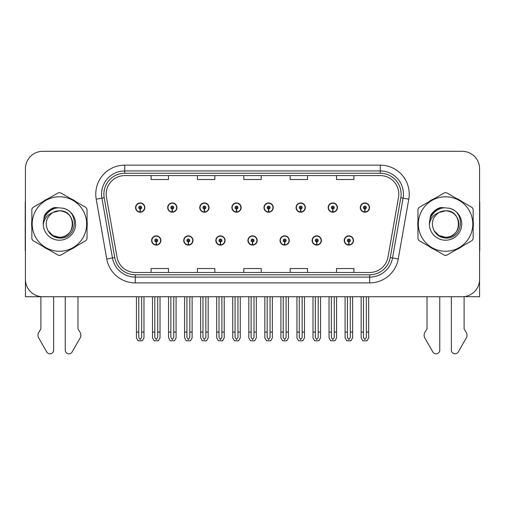 <?xml version="1.0" encoding="UTF-8"?>
<svg xmlns="http://www.w3.org/2000/svg" width="505" height="505" viewBox="0 0 505 505"><rect width="100%" height="100%" fill="white"/><g stroke="black" fill="none" stroke-linecap="round" stroke-linejoin="round"><path stroke-width="0.76" d="M151.62 240.481A4.633 4.633 0 0 0 156.26 245.114A4.633 4.633 0 0 0 160.893 240.481A4.633 4.633 0 0 0 156.26 235.848A4.633 4.633 0 0 0 151.62 240.481M247.923 240.481A4.633 4.633 0 0 0 252.557 245.114A4.633 4.633 0 0 0 257.19 240.481A4.633 4.633 0 0 0 252.557 235.848A4.633 4.633 0 0 0 247.923 240.481M183.725 240.481A4.633 4.633 0 0 0 188.359 245.114A4.633 4.633 0 0 0 192.992 240.481A4.633 4.633 0 0 0 188.359 235.848A4.633 4.633 0 0 0 183.725 240.481M280.022 240.481A4.633 4.633 0 0 0 284.656 245.114A4.633 4.633 0 0 0 289.296 240.481A4.633 4.633 0 0 0 284.656 235.848A4.633 4.633 0 0 0 280.022 240.481M312.122 240.481A4.633 4.633 0 0 0 316.761 245.114A4.633 4.633 0 0 0 321.395 240.481A4.633 4.633 0 0 0 316.761 235.848A4.633 4.633 0 0 0 312.122 240.481M215.824 240.481A4.633 4.633 0 0 0 220.458 245.114A4.633 4.633 0 0 0 225.091 240.481A4.633 4.633 0 0 0 220.458 235.848A4.633 4.633 0 0 0 215.824 240.481M135.574 207.568A4.633 4.633 0 0 0 140.207 212.207A4.633 4.633 0 0 0 144.84 207.568A4.633 4.633 0 0 0 140.207 202.934A4.633 4.633 0 0 0 135.574 207.568M231.871 207.568A4.633 4.633 0 0 0 236.51 212.207A4.633 4.633 0 0 0 241.144 207.568A4.633 4.633 0 0 0 236.51 202.934A4.633 4.633 0 0 0 231.871 207.568M263.97 207.568A4.633 4.633 0 0 0 268.609 212.207A4.633 4.633 0 0 0 273.243 207.568A4.633 4.633 0 0 0 268.609 202.934A4.633 4.633 0 0 0 263.97 207.568M296.075 207.568A4.633 4.633 0 0 0 300.709 212.207A4.633 4.633 0 0 0 305.342 207.568A4.633 4.633 0 0 0 300.709 202.934A4.633 4.633 0 0 0 296.075 207.568M167.673 207.568A4.633 4.633 0 0 0 172.306 212.207A4.633 4.633 0 0 0 176.946 207.568A4.633 4.633 0 0 0 172.306 202.934A4.633 4.633 0 0 0 167.673 207.568M328.174 207.568A4.633 4.633 0 0 0 332.808 212.207A4.633 4.633 0 0 0 337.441 207.568A4.633 4.633 0 0 0 332.808 202.934A4.633 4.633 0 0 0 328.174 207.568M199.772 207.568A4.633 4.633 0 0 0 204.405 212.207A4.633 4.633 0 0 0 209.045 207.568A4.633 4.633 0 0 0 204.405 202.934A4.633 4.633 0 0 0 199.772 207.568M344.221 240.481A4.633 4.633 0 0 0 348.86 245.114A4.633 4.633 0 0 0 353.494 240.481A4.633 4.633 0 0 0 348.86 235.848A4.633 4.633 0 0 0 344.221 240.481M360.273 207.568A4.633 4.633 0 0 0 364.907 212.207A4.633 4.633 0 0 0 369.546 207.568A4.633 4.633 0 0 0 364.907 202.934A4.633 4.633 0 0 0 360.273 207.568M464.108 296.637L479.573 296.744L479.573 168.689A17.385 17.385 0 0 0 462.195 151.311L42.805 151.311A17.385 17.385 0 0 0 25.427 168.689L25.427 296.744L40.892 296.744L40.892 328.875L38.834 332.271A5.795 5.795 0 0 0 38.418 337.435L46.738 351.966A3.699 3.699 0 0 0 53.644 350.116L53.644 296.744L65.233 296.744L65.233 350.116A3.699 3.699 0 0 0 72.133 351.966L80.459 337.435A5.795 5.795 0 0 0 80.036 332.271L77.978 328.875L77.978 296.744M427.022 296.744L427.022 328.875L424.964 332.271A5.795 5.795 0 0 0 424.541 337.435L432.867 351.966A3.699 3.699 0 0 0 439.767 350.116L439.767 296.744L451.356 296.744L451.356 350.116A3.699 3.699 0 0 0 458.262 351.966L466.582 337.435A5.795 5.795 0 0 0 466.166 332.271L464.108 328.875L464.108 296.744M31.84 220.559A27.813 27.813 0 0 0 31.84 227.496M42.635 246.188A27.813 27.813 0 0 0 48.644 249.659M70.227 249.659A27.813 27.813 0 0 0 76.236 246.188M87.03 227.496A27.813 27.813 0 0 0 87.03 220.559M417.97 220.559A27.813 27.813 0 0 0 417.97 227.496M428.764 246.188A27.813 27.813 0 0 0 434.773 249.659M456.356 249.659A27.813 27.813 0 0 0 462.365 246.188M473.16 227.496A27.813 27.813 0 0 0 473.16 220.559M106.195 194.128A18.54 18.54 0 0 1 124.735 175.589L380.265 175.589A18.54 18.54 0 0 1 398.521 197.348L387.979 257.146A18.54 18.54 0 0 1 369.717 272.466L135.283 272.466A18.54 18.54 0 0 1 117.021 257.146L106.479 197.348A18.54 18.54 0 0 1 106.195 194.128M103.879 194.128A20.857 20.857 0 0 0 104.194 197.752L114.736 257.55A20.857 20.857 0 0 0 135.283 274.783L369.717 274.783A20.857 20.857 0 0 0 390.264 257.55L400.806 197.752A20.857 20.857 0 0 0 380.265 173.272L124.735 173.272A20.857 20.857 0 0 0 103.879 194.128M96.209 199.159A28.968 28.968 0 0 1 124.735 165.154L380.265 165.154A28.968 28.968 0 0 1 408.791 199.159L398.249 258.958A28.968 28.968 0 0 1 369.717 282.895L135.283 282.895A28.968 28.968 0 0 1 106.751 258.958L96.209 199.159L101.915 198.156A23.179 23.179 0 0 1 124.735 170.949L380.265 170.949A23.179 23.179 0 0 1 403.085 198.156L392.543 257.948A23.179 23.179 0 0 1 369.717 277.1L135.283 277.1A23.179 23.179 0 0 1 112.457 257.948L101.915 198.156A23.179 23.179 0 0 1 101.562 194.128M76.236 201.861A27.813 27.813 0 0 0 70.227 198.396M48.644 198.396A27.813 27.813 0 0 0 42.635 201.861M462.365 201.861A27.813 27.813 0 0 0 456.356 198.396M434.773 198.396A27.813 27.813 0 0 0 428.764 201.861M462.195 151.311L42.805 151.311M25.427 168.689L25.427 279.36A17.385 17.385 0 0 0 42.805 296.744L462.195 296.744A17.385 17.385 0 0 0 479.573 279.36L479.573 168.689M243.808 175.589L243.808 179.509L261.192 179.509L261.192 175.589M197.455 175.589L197.455 179.509L214.84 179.509L214.84 175.589M151.102 175.589L151.102 179.509L168.481 179.509L168.481 175.589M290.16 175.589L290.16 179.509L307.545 179.509L307.545 175.589M336.519 175.589L336.519 179.509L353.898 179.509L353.898 175.589M261.192 272.466L261.192 268.54L243.808 268.54L243.808 272.466M214.84 272.466L214.84 268.54L197.455 268.54L197.455 272.466M168.481 272.466L168.481 268.54L151.102 268.54L151.102 272.466M307.545 272.466L307.545 268.54L290.16 268.54L290.16 272.466M353.898 272.466L353.898 268.54L336.519 268.54L336.519 272.466M350.306 296.744L350.306 337.466L348.86 339.537L347.408 337.466L347.408 332.088L345.092 332.088L345.092 337.883L346.765 340.78L350.95 340.78L352.623 337.883L352.623 296.744M348.797 241.927L348.671 244.824A4.343 4.343 0 0 1 344.511 240.481A4.343 4.343 0 0 1 348.86 236.138A4.343 4.343 0 0 1 353.203 240.481A4.343 4.343 0 0 1 349.05 244.824L348.923 241.927A1.446 1.446 0 0 0 350.306 240.481A1.446 1.446 0 0 0 348.86 239.035A1.446 1.446 0 0 0 347.408 240.481A1.446 1.446 0 0 0 348.797 241.927L348.835 241.062A0.581 0.581 0 0 1 348.28 240.481A0.581 0.581 0 0 1 348.86 239.9A0.581 0.581 0 0 1 349.435 240.481A0.581 0.581 0 0 1 348.886 241.062L348.923 241.927M345.092 296.744L345.092 332.088M347.408 296.744L347.408 332.088M350.306 332.088L352.623 332.088M366.359 296.744L366.359 337.466L364.907 339.537L363.461 337.466L363.461 332.088L361.144 332.088L361.144 337.883L362.817 340.78L367.002 340.78L368.675 337.883L368.675 296.744M364.844 209.019L364.717 211.911A4.343 4.343 0 0 1 360.564 207.568A4.343 4.343 0 0 1 364.907 203.225A4.343 4.343 0 0 1 369.256 207.568A4.343 4.343 0 0 1 365.096 211.911L364.97 209.019A1.446 1.446 0 0 0 366.359 207.568A1.446 1.446 0 0 0 364.907 206.122A1.446 1.446 0 0 0 363.461 207.568A1.446 1.446 0 0 0 364.844 209.019L364.881 208.148A0.581 0.581 0 0 1 364.326 207.568A0.581 0.581 0 0 1 364.907 206.993A0.581 0.581 0 0 1 365.487 207.568A0.581 0.581 0 0 1 364.932 208.148L364.97 209.019M361.144 296.744L361.144 332.088M363.461 296.744L363.461 332.088M366.359 332.088L368.675 332.088M318.207 296.744L318.207 337.466L316.761 339.537L315.309 337.466L315.309 332.088L312.993 332.088L312.993 337.883L314.666 340.78L318.851 340.78L320.523 337.883L320.523 296.744M316.692 241.927L316.566 244.824A4.343 4.343 0 0 1 312.412 240.481A4.343 4.343 0 0 1 316.761 236.138A4.343 4.343 0 0 1 321.104 240.481A4.343 4.343 0 0 1 316.951 244.824L316.824 241.927A1.446 1.446 0 0 0 318.207 240.481A1.446 1.446 0 0 0 316.761 239.035A1.446 1.446 0 0 0 315.309 240.481A1.446 1.446 0 0 0 316.692 241.927L316.73 241.062A0.581 0.581 0 0 1 316.18 240.481A0.581 0.581 0 0 1 316.761 239.9A0.581 0.581 0 0 1 317.336 240.481A0.581 0.581 0 0 1 316.786 241.062L316.824 241.927M312.993 296.744L312.993 332.088M315.309 296.744L315.309 332.088M318.207 332.088L320.523 332.088M286.108 296.744L286.108 337.466L284.656 339.537L283.21 337.466L283.21 332.088L280.894 332.088L280.894 337.883L282.566 340.78L286.752 340.78L288.424 337.883L288.424 296.744M284.593 241.927L284.466 244.824A4.343 4.343 0 0 1 280.313 240.481A4.343 4.343 0 0 1 284.656 236.138A4.343 4.343 0 0 1 289.005 240.481A4.343 4.343 0 0 1 284.845 244.824L284.719 241.927A1.446 1.446 0 0 0 286.108 240.481A1.446 1.446 0 0 0 284.656 239.035A1.446 1.446 0 0 0 283.21 240.481A1.446 1.446 0 0 0 284.593 241.927L284.631 241.062A0.581 0.581 0 0 1 284.081 240.481A0.581 0.581 0 0 1 284.656 239.9A0.581 0.581 0 0 1 285.237 240.481A0.581 0.581 0 0 1 284.681 241.062L284.719 241.927M280.894 296.744L280.894 332.088M283.21 296.744L283.21 332.088M286.108 332.088L288.424 332.088M254.009 296.744L254.009 337.466L252.557 339.537L251.111 337.466L251.111 332.088L248.795 332.088L248.795 337.883L250.467 340.78L254.653 340.78L256.325 337.883L256.325 296.744M252.494 241.927L252.367 244.824A4.343 4.343 0 0 1 248.214 240.481A4.343 4.343 0 0 1 252.557 236.138A4.343 4.343 0 0 1 256.906 240.481A4.343 4.343 0 0 1 252.746 244.824L252.62 241.927A1.446 1.446 0 0 0 254.009 240.481A1.446 1.446 0 0 0 252.557 239.035A1.446 1.446 0 0 0 251.111 240.481A1.446 1.446 0 0 0 252.494 241.927L252.532 241.062A0.581 0.581 0 0 1 251.976 240.481A0.581 0.581 0 0 1 252.557 239.9A0.581 0.581 0 0 1 253.138 240.481A0.581 0.581 0 0 1 252.582 241.062L252.62 241.927M248.795 296.744L248.795 332.088M251.111 296.744L251.111 332.088M254.009 332.088L256.325 332.088M334.26 296.744L334.26 337.466L332.808 339.537L331.362 337.466L331.362 332.088L329.039 332.088L329.039 337.883L330.712 340.78L334.903 340.78L336.576 337.883L336.576 296.744M332.745 209.019L332.618 211.911A4.343 4.343 0 0 1 328.465 207.568A4.343 4.343 0 0 1 332.808 203.225A4.343 4.343 0 0 1 337.157 207.568A4.343 4.343 0 0 1 332.997 211.911L332.871 209.019A1.446 1.446 0 0 0 334.26 207.568A1.446 1.446 0 0 0 332.808 206.122A1.446 1.446 0 0 0 331.362 207.568A1.446 1.446 0 0 0 332.745 209.019L332.782 208.148A0.581 0.581 0 0 1 332.227 207.568A0.581 0.581 0 0 1 332.808 206.993A0.581 0.581 0 0 1 333.388 207.568A0.581 0.581 0 0 1 332.833 208.148L332.871 209.019M329.039 296.744L329.039 332.088M331.362 296.744L331.362 332.088M334.26 332.088L336.576 332.088M302.154 296.744L302.154 337.466L300.709 339.537L299.257 337.466L299.257 332.088L296.94 332.088L296.94 337.883L298.613 340.78L302.804 340.78L304.477 337.883L304.477 296.744M300.645 209.019L300.519 211.911A4.343 4.343 0 0 1 296.359 207.568A4.343 4.343 0 0 1 300.709 203.225A4.343 4.343 0 0 1 305.052 207.568A4.343 4.343 0 0 1 300.898 211.911L300.772 209.019A1.446 1.446 0 0 0 302.154 207.568A1.446 1.446 0 0 0 300.709 206.122A1.446 1.446 0 0 0 299.257 207.568A1.446 1.446 0 0 0 300.645 209.019L300.683 208.148A0.581 0.581 0 0 1 300.128 207.568A0.581 0.581 0 0 1 300.709 206.993A0.581 0.581 0 0 1 301.289 207.568A0.581 0.581 0 0 1 300.734 208.148L300.772 209.019M296.94 296.744L296.94 332.088M299.257 296.744L299.257 332.088M302.154 332.088L304.477 332.088M270.055 296.744L270.055 337.466L268.609 339.537L267.158 337.466L267.158 332.088L264.841 332.088L264.841 337.883L266.514 340.78L270.699 340.78L272.372 337.883L272.372 296.744M268.546 209.019L268.42 211.911A4.343 4.343 0 0 1 264.26 207.568A4.343 4.343 0 0 1 268.609 203.225A4.343 4.343 0 0 1 272.952 207.568A4.343 4.343 0 0 1 268.799 211.911L268.673 209.019A1.446 1.446 0 0 0 270.055 207.568A1.446 1.446 0 0 0 268.609 206.122A1.446 1.446 0 0 0 267.158 207.568A1.446 1.446 0 0 0 268.546 209.019L268.584 208.148A0.581 0.581 0 0 1 268.029 207.568A0.581 0.581 0 0 1 268.609 206.993A0.581 0.581 0 0 1 269.19 207.568A0.581 0.581 0 0 1 268.635 208.148L268.673 209.019M264.841 296.744L264.841 332.088M267.158 296.744L267.158 332.088M270.055 332.088L272.372 332.088M237.956 296.744L237.956 337.466L236.51 339.537L235.059 337.466L235.059 332.088L232.742 332.088L232.742 337.883L234.415 340.78L238.6 340.78L240.273 337.883L240.273 296.744M236.447 209.019L236.321 211.911A4.343 4.343 0 0 1 232.161 207.568A4.343 4.343 0 0 1 236.51 203.225A4.343 4.343 0 0 1 240.853 207.568A4.343 4.343 0 0 1 236.7 211.911L236.574 209.019A1.446 1.446 0 0 0 237.956 207.568A1.446 1.446 0 0 0 236.51 206.122A1.446 1.446 0 0 0 235.059 207.568A1.446 1.446 0 0 0 236.447 209.019L236.485 208.148A0.581 0.581 0 0 1 235.93 207.568A0.581 0.581 0 0 1 236.51 206.993A0.581 0.581 0 0 1 237.085 207.568A0.581 0.581 0 0 1 236.536 208.148L236.574 209.019M232.742 296.744L232.742 332.088M235.059 296.744L235.059 332.088M237.956 332.088L240.273 332.088M25.427 250.669A11.59 11.59 0 0 0 25.25 250.682L25.25 203.168A11.59 11.59 0 0 1 25.427 201.167M25.427 261.11L25.427 255.315M479.573 201.167A11.59 11.59 0 0 1 479.75 203.168L479.75 250.682A11.59 11.59 0 0 0 479.573 250.669M479.573 255.315L479.573 261.11M72.676 223.551A13.244 13.244 0 0 0 52.81 212.561C46.315 217.175 44.661 223.134 47.849 230.438L48.025 230.753A13.244 13.244 0 0 0 59.438 237.274C76.526 238.101 76.526 209.954 59.438 210.781L52.81 212.561L59.438 210.781C76.526 209.954 76.526 238.101 59.438 237.274A13.244 13.244 0 0 0 72.682 224.024C71.893 215.982 67.481 211.563 59.438 210.781C76.526 209.954 76.526 238.101 59.438 237.274C76.526 238.101 76.526 209.954 59.438 210.781C76.526 209.954 76.526 238.101 59.438 237.274C76.526 238.101 76.526 209.954 59.438 210.781C76.526 209.954 76.526 238.101 59.438 237.274L52.81 235.5L48.025 230.753L52.81 235.5L59.438 237.274L52.81 235.5L48.025 230.753L52.81 235.5L59.438 237.274L52.81 235.5L48.025 230.753L52.81 235.5L59.438 237.274L52.81 235.5L48.025 230.753C50.563 235.223 54.363 237.653 59.438 238.044C77.151 239.528 79.916 211.298 62.835 208.199L54.622 207.486C50.045 208.893 46.593 211.683 44.27 215.856L43.253 224.378A16.192 16.192 0 0 0 59.438 240.216A16.192 16.192 0 0 0 62.835 208.199M59.438 251.256A27.232 27.232 0 0 0 86.671 224.024A27.232 27.232 0 0 0 59.438 196.792A27.232 27.232 0 0 0 32.2 224.024A27.232 27.232 0 0 0 59.438 251.256M59.438 255.315A31.291 31.291 0 0 0 60.461 255.296L86.008 240.55A31.291 31.291 0 0 0 87.03 238.777L87.03 209.278A31.291 31.291 0 0 0 86.008 207.505L60.461 192.752A31.291 31.291 0 0 0 58.41 192.752L32.869 207.505A31.291 31.291 0 0 0 31.84 209.278L31.84 238.777A31.291 31.291 0 0 0 32.869 240.55L58.41 255.296A31.291 31.291 0 0 0 59.438 255.315M43.247 224.024C43.14 214.84 51.478 207.397 59.438 207.839M43.253 224.378C44.188 218.671 47.375 214.732 52.81 212.561M44.27 215.856L50.822 209.108L54.521 207.511L50.822 209.108L44.288 215.824L50.822 209.108L54.521 207.511L50.822 209.108L44.27 215.856L50.822 209.108L54.622 207.486L48.663 210.579M54.521 207.511L50.822 209.108L44.288 215.824L50.822 209.108L54.521 207.511L50.822 209.108L44.288 215.824M458.799 223.551A13.244 13.244 0 0 0 438.933 212.561C432.444 217.175 430.79 223.134 433.972 230.438L434.155 230.753A13.244 13.244 0 0 0 445.562 237.274C462.649 238.101 462.649 209.954 445.562 210.781L438.933 212.561L445.562 210.781C462.649 209.954 462.649 238.101 445.562 237.274A13.244 13.244 0 0 0 458.811 224.024C458.022 215.982 453.61 211.563 445.562 210.781C462.649 209.954 462.649 238.101 445.562 237.274C462.649 238.101 462.649 209.954 445.562 210.781C462.649 209.954 462.649 238.101 445.562 237.274C462.649 238.101 462.649 209.954 445.562 210.781C462.649 209.954 462.649 238.101 445.562 237.274L438.94 235.5L434.155 230.753L438.94 235.5L445.562 237.274L438.94 235.5L434.155 230.753L438.94 235.5L445.562 237.274L438.94 235.5L434.155 230.753L438.94 235.5L445.562 237.274L438.94 235.5L434.155 230.753C436.692 235.223 440.493 237.653 445.562 238.044C463.274 239.528 466.039 211.298 448.964 208.199L440.751 207.486C436.175 208.893 432.722 211.683 430.399 215.856L429.376 224.378A16.192 16.192 0 0 0 445.562 240.216A16.192 16.192 0 0 0 448.964 208.199M445.562 251.256A27.232 27.232 0 0 0 472.8 224.024A27.232 27.232 0 0 0 445.562 196.792A27.232 27.232 0 0 0 418.329 224.024A27.232 27.232 0 0 0 445.562 251.256M445.562 255.315A31.291 31.291 0 0 0 446.59 255.296L472.131 240.55A31.291 31.291 0 0 0 473.16 238.777L473.16 209.278A31.291 31.291 0 0 0 472.131 207.505L446.59 192.752A31.291 31.291 0 0 0 444.539 192.752L418.992 207.505A31.291 31.291 0 0 0 417.97 209.278L417.97 238.777A31.291 31.291 0 0 0 418.992 240.55L444.539 255.296A31.291 31.291 0 0 0 445.562 255.315M429.376 224.024C429.269 214.84 437.601 207.397 445.568 207.839M429.376 224.378C430.317 218.671 433.498 214.732 438.933 212.561M440.65 207.511L436.951 209.108L430.411 215.824L436.951 209.108L440.65 207.511L436.951 209.108L430.411 215.824L436.951 209.108L440.65 207.511L436.951 209.108L430.411 215.824L436.951 209.108L440.65 207.511L436.951 209.108L430.399 215.856L436.951 209.108L440.751 207.486L434.792 210.579M221.903 296.744L221.903 337.466L220.458 339.537L219.012 337.466L219.012 332.088L216.689 332.088L216.689 337.883L218.362 340.78L222.553 340.78L224.226 337.883L224.226 296.744M220.395 241.927L220.268 244.824A4.343 4.343 0 0 1 216.115 240.481A4.343 4.343 0 0 1 220.458 236.138A4.343 4.343 0 0 1 224.801 240.481A4.343 4.343 0 0 1 220.647 244.824L220.521 241.927A1.446 1.446 0 0 0 221.903 240.481A1.446 1.446 0 0 0 220.458 239.035A1.446 1.446 0 0 0 219.012 240.481A1.446 1.446 0 0 0 220.395 241.927L220.432 241.062A0.581 0.581 0 0 1 219.877 240.481A0.581 0.581 0 0 1 220.458 239.9A0.581 0.581 0 0 1 221.038 240.481A0.581 0.581 0 0 1 220.483 241.062L220.521 241.927M216.689 296.744L216.689 332.088M219.012 296.744L219.012 332.088M221.903 332.088L224.226 332.088M189.804 296.744L189.804 337.466L188.359 339.537L186.907 337.466L186.907 332.088L184.59 332.088L184.59 337.883L186.263 340.78L190.454 340.78L192.121 337.883L192.121 296.744M188.296 241.927L188.169 244.824A4.343 4.343 0 0 1 184.009 240.481A4.343 4.343 0 0 1 188.359 236.138A4.343 4.343 0 0 1 192.702 240.481A4.343 4.343 0 0 1 188.548 244.824L188.422 241.927A1.446 1.446 0 0 0 189.804 240.481A1.446 1.446 0 0 0 188.359 239.035A1.446 1.446 0 0 0 186.907 240.481A1.446 1.446 0 0 0 188.296 241.927L188.333 241.062A0.581 0.581 0 0 1 187.778 240.481A0.581 0.581 0 0 1 188.359 239.9A0.581 0.581 0 0 1 188.939 240.481A0.581 0.581 0 0 1 188.384 241.062L188.422 241.927M184.59 296.744L184.59 332.088M186.907 296.744L186.907 332.088M189.804 332.088L192.121 332.088M157.705 296.744L157.705 337.466L156.26 339.537L154.808 337.466L154.808 332.088L152.491 332.088L152.491 337.883L154.164 340.78L158.349 340.78L160.022 337.883L160.022 296.744M156.196 241.927L156.07 244.824A4.343 4.343 0 0 1 151.91 240.481A4.343 4.343 0 0 1 156.26 236.138A4.343 4.343 0 0 1 160.603 240.481A4.343 4.343 0 0 1 156.449 244.824L156.323 241.927A1.446 1.446 0 0 0 157.705 240.481A1.446 1.446 0 0 0 156.26 239.035A1.446 1.446 0 0 0 154.808 240.481A1.446 1.446 0 0 0 156.196 241.927L156.234 241.062A0.581 0.581 0 0 1 155.679 240.481A0.581 0.581 0 0 1 156.26 239.9A0.581 0.581 0 0 1 156.834 240.481A0.581 0.581 0 0 1 156.285 241.062L156.323 241.927M152.491 296.744L152.491 332.088M154.808 296.744L154.808 332.088M157.705 332.088L160.022 332.088M205.857 296.744L205.857 337.466L204.405 339.537L202.959 337.466L202.959 332.088L200.643 332.088L200.643 337.883L202.316 340.78L206.501 340.78L208.174 337.883L208.174 296.744M204.342 209.019L204.216 211.911A4.343 4.343 0 0 1 200.062 207.568A4.343 4.343 0 0 1 204.405 203.225A4.343 4.343 0 0 1 208.754 207.568A4.343 4.343 0 0 1 204.594 211.911L204.468 209.019A1.446 1.446 0 0 0 205.857 207.568A1.446 1.446 0 0 0 204.405 206.122A1.446 1.446 0 0 0 202.959 207.568A1.446 1.446 0 0 0 204.342 209.019L204.38 208.148A0.581 0.581 0 0 1 203.831 207.568A0.581 0.581 0 0 1 204.405 206.993A0.581 0.581 0 0 1 204.986 207.568A0.581 0.581 0 0 1 204.43 208.148L204.468 209.019M200.643 296.744L200.643 332.088M202.959 296.744L202.959 332.088M205.857 332.088L208.174 332.088M173.758 296.744L173.758 337.466L172.306 339.537L170.86 337.466L170.86 332.088L168.544 332.088L168.544 337.883L170.217 340.78L174.402 340.78L176.075 337.883L176.075 296.744M172.243 209.019L172.117 211.911A4.343 4.343 0 0 1 167.963 207.568A4.343 4.343 0 0 1 172.306 203.225A4.343 4.343 0 0 1 176.655 207.568A4.343 4.343 0 0 1 172.495 211.911L172.369 209.019A1.446 1.446 0 0 0 173.758 207.568A1.446 1.446 0 0 0 172.306 206.122A1.446 1.446 0 0 0 170.86 207.568A1.446 1.446 0 0 0 172.243 209.019L172.281 208.148A0.581 0.581 0 0 1 171.725 207.568A0.581 0.581 0 0 1 172.306 206.993A0.581 0.581 0 0 1 172.887 207.568A0.581 0.581 0 0 1 172.331 208.148L172.369 209.019M168.544 296.744L168.544 332.088M170.86 296.744L170.86 332.088M173.758 332.088L176.075 332.088M141.659 296.744L141.659 337.466L140.207 339.537L138.761 337.466L138.761 332.088L136.438 332.088L136.438 337.883L138.111 340.78L142.303 340.78L143.976 337.883L143.976 296.744M140.144 209.019L140.018 211.911A4.343 4.343 0 0 1 135.864 207.568A4.343 4.343 0 0 1 140.207 203.225A4.343 4.343 0 0 1 144.556 207.568A4.343 4.343 0 0 1 140.396 211.911L140.27 209.019A1.446 1.446 0 0 0 141.659 207.568A1.446 1.446 0 0 0 140.207 206.122A1.446 1.446 0 0 0 138.761 207.568A1.446 1.446 0 0 0 140.144 209.019L140.182 208.148A0.581 0.581 0 0 1 139.626 207.568A0.581 0.581 0 0 1 140.207 206.993A0.581 0.581 0 0 1 140.788 207.568A0.581 0.581 0 0 1 140.232 208.148L140.27 209.019M136.438 296.744L136.438 332.088M138.761 296.744L138.761 332.088M141.659 332.088L143.976 332.088M380.265 165.154L380.265 173.272M101.915 198.156L104.194 197.752M135.283 282.895L135.283 274.783M369.717 274.783L369.717 282.895M390.264 257.55L398.249 258.958M106.751 258.958L114.736 257.55M400.806 197.752L408.791 199.159M124.735 165.154L124.735 173.272M348.671 244.824A4.343 4.343 0 0 1 344.511 240.481M364.717 211.911A4.343 4.343 0 0 1 360.564 207.568M316.566 244.824A4.343 4.343 0 0 1 312.412 240.481M284.466 244.824A4.343 4.343 0 0 1 280.313 240.481M252.367 244.824A4.343 4.343 0 0 1 248.214 240.481M332.618 211.911A4.343 4.343 0 0 1 328.465 207.568M300.519 211.911A4.343 4.343 0 0 1 296.359 207.568M268.42 211.911A4.343 4.343 0 0 1 264.26 207.568M236.321 211.911A4.343 4.343 0 0 1 232.161 207.568M220.268 244.824A4.343 4.343 0 0 1 216.115 240.481M188.169 244.824A4.343 4.343 0 0 1 184.009 240.481M156.07 244.824A4.343 4.343 0 0 1 151.91 240.481M204.216 211.911A4.343 4.343 0 0 1 200.062 207.568M172.117 211.911A4.343 4.343 0 0 1 167.963 207.568M140.018 211.911A4.343 4.343 0 0 1 135.864 207.568"/></g></svg>

